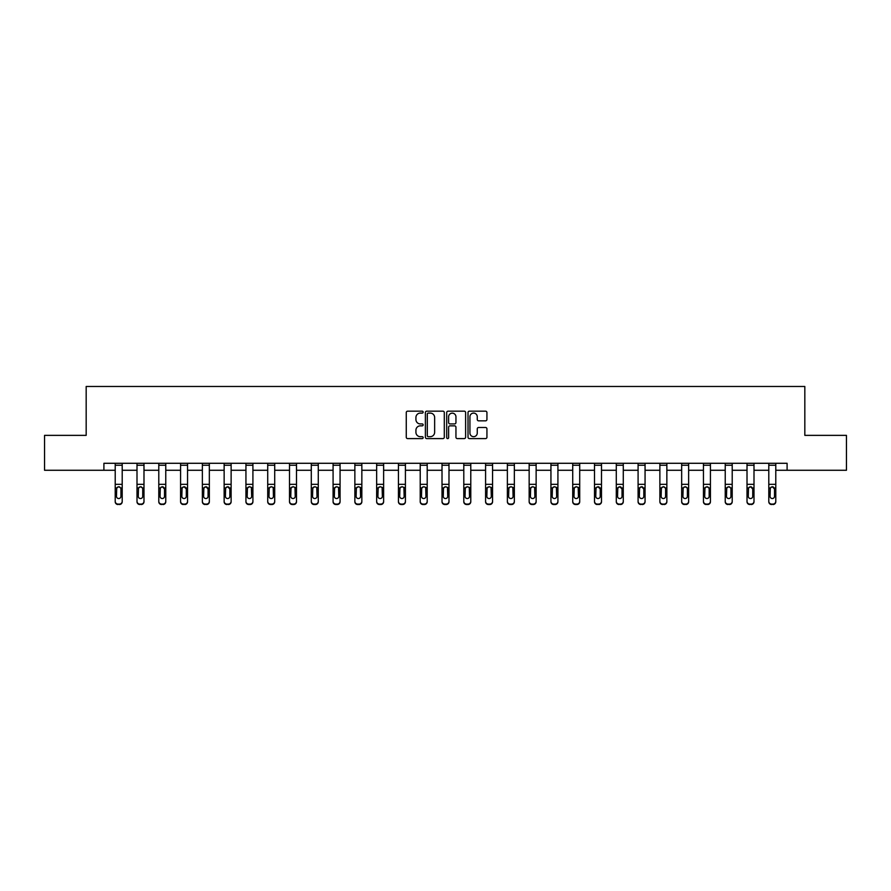 <?xml version="1.0" encoding="UTF-8"?>
<svg xmlns="http://www.w3.org/2000/svg" width="891" height="891" viewBox="0 0 891 891"><rect width="100%" height="100%" fill="white"/><g stroke="black" fill="none" stroke-linecap="round" stroke-linejoin="round"><path stroke-width="1.34" d="M423.158 412.143A0.958 0.958 0 0 0 422.2 411.174L407.632 411.174A1.37 1.37 0 0 0 406.263 412.544L406.263 437.225A1.37 1.37 0 0 0 407.632 438.595L422.2 438.595A0.958 0.958 0 0 0 423.158 437.637A0.958 0.958 0 0 0 422.2 436.679L420.307 436.679A4.388 4.388 0 0 1 415.93 432.291L415.93 430.23A4.388 4.388 0 0 1 420.307 425.842L422.2 425.842A0.958 0.958 0 0 0 423.158 424.884A0.958 0.958 0 0 0 422.2 423.927L420.307 423.927A4.388 4.388 0 0 1 415.93 419.538L415.93 417.489A4.388 4.388 0 0 1 420.307 413.101L422.2 413.101A0.958 0.958 0 0 0 423.158 412.143M485.562 420.842A1.37 1.37 0 0 0 486.931 419.472L486.931 412.544A1.37 1.37 0 0 0 485.562 411.174L469.39 411.174A1.37 1.37 0 0 0 468.02 412.544L468.02 437.225A1.37 1.37 0 0 0 469.39 438.595L485.562 438.595A1.37 1.37 0 0 0 486.931 437.225L486.931 428.861A1.37 1.37 0 0 0 485.562 427.491L478.634 427.491A1.37 1.37 0 0 0 477.264 428.861L477.264 433.004A3.664 3.664 0 0 1 473.6 436.679A3.664 3.664 0 0 1 469.936 433.004L469.936 416.765A3.664 3.664 0 0 1 473.6 413.101A3.664 3.664 0 0 1 477.264 416.765L477.264 419.472A1.37 1.37 0 0 0 478.634 420.842L485.562 420.842M103.902 470.27L44.55 470.27L44.55 435.365L86.171 435.365L86.171 386.482L804.829 386.482L804.829 435.365L846.45 435.365L846.45 470.27L787.098 470.27L787.098 463.287L103.902 463.287L103.902 470.27L115.217 470.27M444.297 412.544A1.37 1.37 0 0 0 442.927 411.174L426.756 411.174A1.37 1.37 0 0 0 425.386 412.544L425.386 437.225A1.37 1.37 0 0 0 426.756 438.595L442.927 438.595A1.37 1.37 0 0 0 444.297 437.225L444.297 412.544M448.073 411.174L464.244 411.174A1.37 1.37 0 0 1 465.614 412.544L465.614 437.225A1.37 1.37 0 0 1 464.244 438.595L457.328 438.595A1.37 1.37 0 0 1 455.947 437.225L455.947 427.212A1.37 1.37 0 0 0 454.577 425.842L449.988 425.842A1.37 1.37 0 0 0 448.619 427.212L448.619 437.637A0.958 0.958 0 0 1 447.661 438.595A0.958 0.958 0 0 1 446.703 437.637L446.703 412.544A1.37 1.37 0 0 1 448.073 411.174M122.201 470.27L137.002 470.27M143.986 470.27L158.787 470.27M165.771 470.27L180.572 470.27M187.556 470.27L202.357 470.27M209.34 470.27L224.142 470.27M231.125 470.27L245.938 470.27M252.91 470.27L267.723 470.27M274.706 470.27L289.508 470.27M296.491 470.27L311.293 470.27M318.276 470.27L333.078 470.27M340.061 470.27L354.863 470.27M361.846 470.27L376.648 470.27M383.631 470.27L398.433 470.27M405.416 470.27L420.218 470.27M427.201 470.27L442.014 470.27M448.986 470.27L463.799 470.27M470.782 470.27L485.584 470.27M492.567 470.27L507.369 470.27M514.352 470.27L529.154 470.27M536.137 470.27L550.939 470.27M557.922 470.27L572.724 470.27M579.707 470.27L594.509 470.27M601.492 470.27L616.294 470.27M623.277 470.27L638.09 470.27M645.062 470.27L659.875 470.27M666.858 470.27L681.66 470.27M688.643 470.27L703.445 470.27M710.428 470.27L725.229 470.27M732.213 470.27L747.014 470.27M753.998 470.27L768.799 470.27M775.783 470.27L787.098 470.27M428.259 413.101A0.958 0.958 0 0 0 427.301 414.059L427.301 435.721A0.958 0.958 0 0 0 428.259 436.679L430.253 436.679A4.388 4.388 0 0 0 434.641 432.291L434.641 417.489A4.388 4.388 0 0 0 430.253 413.101L428.259 413.101M455.947 416.832A3.664 3.664 0 0 0 452.283 413.168A3.664 3.664 0 0 0 448.619 416.832L448.619 422.557A1.37 1.37 0 0 0 449.988 423.927L454.577 423.927A1.37 1.37 0 0 0 455.947 422.557L455.947 416.832M115.217 488.379L115.217 501.31A2.796 2.773 -0 0 0 118.013 504.083L119.405 504.083A2.796 2.773 -0 0 0 122.201 501.31L122.201 501.744A2.796 2.773 180 0 1 119.405 504.518L119.405 504.083M120.942 496.32L120.942 488.97L120.942 496.32A2.239 2.216 180 0 1 118.703 498.537A2.239 2.216 180 0 0 120.942 496.32M116.476 496.755L116.476 496.32A2.239 2.216 180 0 0 118.703 498.537M117.545 487.054L116.476 488.791M119.873 487.054L118.703 486.72L120.697 487.934L120.942 488.97M122.201 463.287L122.201 501.31M115.217 463.287L115.217 501.31M118.013 504.083L119.405 504.518M118.013 504.518A2.796 2.773 180 0 1 115.217 501.744M115.217 487.934L116.721 487.934L116.476 496.32M116.721 487.934L118.703 486.72M137.002 488.379L137.002 501.31A2.796 2.773 -0 0 0 139.798 504.083L141.19 504.083A2.796 2.773 -0 0 0 143.986 501.31L143.986 501.744A2.796 2.773 180 0 1 141.19 504.518L141.19 504.083M142.727 496.32L142.727 488.97L142.727 496.32A2.239 2.216 180 0 1 140.488 498.537A2.239 2.216 180 0 0 142.727 496.32M138.261 496.755L138.261 496.32A2.239 2.216 180 0 0 140.488 498.537M139.33 487.054L138.261 488.791M141.658 487.054L140.488 486.72L142.482 487.934L142.727 488.97M158.787 488.379L158.787 501.31A2.796 2.773 -0 0 0 161.583 504.083L162.975 504.083A2.796 2.773 -0 0 0 165.771 501.31L165.771 501.744A2.796 2.773 180 0 1 162.975 504.518L162.975 504.083M164.512 496.32L164.512 488.97L164.512 496.32A2.239 2.216 180 0 1 162.285 498.537A2.239 2.216 180 0 0 164.512 496.32M160.046 496.755L160.046 496.32A2.239 2.216 180 0 0 162.285 498.537M161.115 487.054L160.046 488.791M163.443 487.054L162.285 486.72L164.512 488.97M143.986 463.287L143.986 501.31M137.002 463.287L137.002 501.31M139.798 504.083L141.19 504.518M139.798 504.518A2.796 2.773 180 0 1 137.002 501.744M137.002 487.934L138.506 487.934L138.261 496.32M138.506 487.934L140.488 486.72M165.771 463.287L165.771 501.31M158.787 463.287L158.787 501.31M161.583 504.083L162.975 504.518M161.583 504.518A2.796 2.773 180 0 1 158.787 501.744M158.787 487.934L160.291 487.934L160.046 496.32M160.291 487.934L162.285 486.72M180.572 488.379L180.572 501.31A2.796 2.773 -0 0 0 183.368 504.083L184.76 504.083A2.796 2.773 -0 0 0 187.556 501.31L187.556 501.744A2.796 2.773 180 0 1 184.76 504.518L184.76 504.083M186.297 496.32L186.297 488.97L186.297 496.32A2.239 2.216 180 0 1 184.069 498.537A2.239 2.216 180 0 0 186.297 496.32M181.831 496.755L181.831 496.32A2.239 2.216 180 0 0 184.069 498.537M182.9 487.054L181.831 488.791M185.228 487.054L184.069 486.72L186.297 488.97M202.357 488.379L202.357 501.31A2.796 2.773 -0 0 0 205.153 504.083L206.545 504.083A2.796 2.773 -0 0 0 209.34 501.31L209.34 501.744A2.796 2.773 180 0 1 206.545 504.518L206.545 504.083M208.082 496.32L208.082 488.97L208.082 496.32A2.239 2.216 180 0 1 205.854 498.537A2.239 2.216 180 0 0 208.082 496.32M203.616 496.755L203.616 496.32A2.239 2.216 180 0 0 205.854 498.537M204.685 487.054L203.616 488.791M207.013 487.054L205.854 486.72L208.082 488.97M224.142 488.379L224.142 501.31A2.796 2.773 -0 0 0 226.938 504.083L228.341 504.083A2.796 2.773 -0 0 0 231.125 501.31L231.125 501.744A2.796 2.773 180 0 1 228.341 504.518L228.341 504.083M229.867 496.32L229.867 488.97L229.867 496.32A2.239 2.216 180 0 1 227.639 498.537A2.239 2.216 180 0 0 229.867 496.32M225.401 496.755L225.401 496.32A2.239 2.216 180 0 0 227.639 498.537M226.47 487.054L225.401 488.791M228.809 487.054L227.639 486.72L229.867 488.97M187.556 463.287L187.556 501.31M180.572 463.287L180.572 501.31M183.368 504.083L184.76 504.518M183.368 504.518A2.796 2.773 180 0 1 180.572 501.744M180.572 487.934L182.076 487.934L181.831 496.32M182.076 487.934L184.069 486.72M209.34 463.287L209.34 501.31M202.357 463.287L202.357 501.31M205.153 504.083L206.545 504.518M205.153 504.518A2.796 2.773 180 0 1 202.357 501.744M202.357 487.934L203.861 487.934L203.616 496.32M203.861 487.934L205.854 486.72M231.125 463.287L231.125 501.31M224.142 463.287L224.142 501.31M226.938 504.083L228.341 504.518M226.938 504.518A2.796 2.773 180 0 1 224.142 501.744M224.142 487.934L225.646 487.934L225.401 496.32M225.646 487.934L227.639 486.72M252.91 463.287L252.91 501.744A2.796 2.773 180 0 1 250.126 504.518L250.126 504.083A2.796 2.773 -0 0 0 252.91 501.31M248.723 504.083L248.723 504.518A2.796 2.773 180 0 1 245.938 501.744L245.938 501.31A2.796 2.773 -0 0 0 248.723 504.083L250.126 504.083M245.938 463.287L245.938 501.31M248.723 504.518L250.126 504.518M251.407 487.934L251.663 496.32A2.239 2.216 180 0 1 249.424 498.537A2.239 2.216 180 0 1 247.186 496.32L247.442 487.934L249.424 486.72L252.91 487.934M274.706 463.287L274.706 501.744A2.796 2.773 180 0 1 271.911 504.518L271.911 504.083A2.796 2.773 -0 0 0 274.706 501.31M270.508 504.083L270.508 504.518A2.796 2.773 180 0 1 267.723 501.744L267.723 501.31A2.796 2.773 -0 0 0 270.508 504.083L271.911 504.083M267.723 463.287L267.723 501.31M270.508 504.518L271.911 504.518M273.203 487.934L273.448 496.32A2.239 2.216 180 0 1 271.209 498.537A2.239 2.216 180 0 1 268.971 496.32L269.227 487.934L271.209 486.72L274.706 487.934M296.491 463.287L296.491 501.744A2.796 2.773 180 0 1 293.696 504.518L293.696 504.083A2.796 2.773 -0 0 0 296.491 501.31M292.304 504.083L292.304 504.518A2.796 2.773 180 0 1 289.508 501.744L289.508 501.31A2.796 2.773 -0 0 0 292.304 504.083L293.696 504.083M289.508 463.287L289.508 501.31M292.304 504.518L293.696 504.518M294.988 487.934L295.233 496.32A2.239 2.216 180 0 1 292.994 498.537A2.239 2.216 180 0 1 290.767 496.32L291.012 487.934L292.994 486.72L296.491 487.934M318.276 463.287L318.276 501.744A2.796 2.773 180 0 1 315.481 504.518L315.481 504.083A2.796 2.773 -0 0 0 318.276 501.31M314.089 504.083L314.089 504.518A2.796 2.773 180 0 1 311.293 501.744L311.293 501.31A2.796 2.773 -0 0 0 314.089 504.083L315.481 504.083M311.293 463.287L311.293 501.31M314.089 504.518L315.481 504.518M316.773 487.934L317.018 496.32A2.239 2.216 180 0 1 314.779 498.537A2.239 2.216 180 0 1 312.552 496.32L312.797 487.934L314.779 486.72L318.276 487.934M340.061 463.287L340.061 501.744A2.796 2.773 180 0 1 337.266 504.518L337.266 504.083A2.796 2.773 -0 0 0 340.061 501.31M335.874 504.083L335.874 504.518A2.796 2.773 180 0 1 333.078 501.744L333.078 501.31A2.796 2.773 -0 0 0 335.874 504.083L337.266 504.083M333.078 463.287L333.078 501.31M335.874 504.518L337.266 504.518M338.558 487.934L338.803 496.32A2.239 2.216 180 0 1 336.564 498.537A2.239 2.216 180 0 1 334.337 496.32L334.582 487.934L336.564 486.72L340.061 487.934M361.846 463.287L361.846 501.744A2.796 2.773 180 0 1 359.051 504.518L359.051 504.083A2.796 2.773 -0 0 0 361.846 501.31M357.659 504.083L357.659 504.518A2.796 2.773 180 0 1 354.863 501.744L354.863 501.31A2.796 2.773 -0 0 0 357.659 504.083L359.051 504.083M354.863 463.287L354.863 501.31M357.659 504.518L359.051 504.518M360.343 487.934L360.588 496.32A2.239 2.216 180 0 1 358.36 498.537A2.239 2.216 180 0 1 356.122 496.32L356.367 487.934L358.36 486.72L361.846 487.934M383.631 463.287L383.631 501.744A2.796 2.773 180 0 1 380.836 504.518L380.836 504.083A2.796 2.773 -0 0 0 383.631 501.31M379.443 504.083L379.443 504.518A2.796 2.773 180 0 1 376.648 501.744L376.648 501.31A2.796 2.773 -0 0 0 379.443 504.083L380.836 504.083M376.648 463.287L376.648 501.31M379.443 504.518L380.836 504.518M382.128 487.934L382.373 496.32A2.239 2.216 180 0 1 380.145 498.537A2.239 2.216 180 0 1 377.907 496.32L378.152 487.934L380.145 486.72L383.631 487.934M405.416 463.287L405.416 501.744A2.796 2.773 180 0 1 402.621 504.518L402.621 504.083A2.796 2.773 -0 0 0 405.416 501.31M401.228 504.083L401.228 504.518A2.796 2.773 180 0 1 398.433 501.744L398.433 501.31A2.796 2.773 -0 0 0 401.228 504.083L402.621 504.083M398.433 463.287L398.433 501.31M401.228 504.518L402.621 504.518M403.913 487.934L404.158 496.32A2.239 2.216 180 0 1 401.93 498.537A2.239 2.216 180 0 1 399.691 496.32L399.936 487.934L401.93 486.72L405.416 487.934M427.201 463.287L427.201 501.744A2.796 2.773 180 0 1 424.417 504.518L424.417 504.083A2.796 2.773 -0 0 0 427.201 501.31M423.013 504.083L423.013 504.518A2.796 2.773 180 0 1 420.218 501.744L420.218 501.31A2.796 2.773 -0 0 0 423.013 504.083L424.417 504.083M420.218 463.287L420.218 501.31M423.013 504.518L424.417 504.518M425.698 487.934L425.954 496.32A2.239 2.216 180 0 1 423.715 498.537A2.239 2.216 180 0 1 421.476 496.32L421.721 487.934L423.715 486.72L427.201 487.934M448.986 463.287L448.986 501.744A2.796 2.773 180 0 1 446.202 504.518L446.202 504.083A2.796 2.773 -0 0 0 448.986 501.31M444.798 504.083L444.798 504.518A2.796 2.773 180 0 1 442.014 501.744L442.014 501.31A2.796 2.773 -0 0 0 444.798 504.083L446.202 504.083M442.014 463.287L442.014 501.31M444.798 504.518L446.202 504.518M447.482 487.934L447.739 496.32A2.239 2.216 180 0 1 445.5 498.537A2.239 2.216 180 0 1 443.261 496.32L443.518 487.934L445.5 486.72L448.986 487.934M470.782 463.287L470.782 501.744A2.796 2.773 180 0 1 467.987 504.518L467.987 504.083A2.796 2.773 -0 0 0 470.782 501.31M466.583 504.083L466.583 504.518A2.796 2.773 180 0 1 463.799 501.744L463.799 501.31A2.796 2.773 -0 0 0 466.583 504.083L467.987 504.083M463.799 463.287L463.799 501.31M466.583 504.518L467.987 504.518M469.279 487.934L469.524 496.32A2.239 2.216 180 0 1 467.285 498.537A2.239 2.216 180 0 1 465.046 496.32L465.302 487.934L467.285 486.72L470.782 487.934M492.567 463.287L492.567 501.744A2.796 2.773 180 0 1 489.772 504.518L489.772 504.083A2.796 2.773 -0 0 0 492.567 501.31M488.379 504.083L488.379 504.518A2.796 2.773 180 0 1 485.584 501.744L485.584 501.31A2.796 2.773 -0 0 0 488.379 504.083L489.772 504.083M485.584 463.287L485.584 501.31M488.379 504.518L489.772 504.518M491.064 487.934L491.309 496.32A2.239 2.216 180 0 1 489.07 498.537A2.239 2.216 180 0 1 486.842 496.32L487.087 487.934L489.07 486.72L492.567 487.934M514.352 463.287L514.352 501.744A2.796 2.773 180 0 1 511.557 504.518L511.557 504.083A2.796 2.773 -0 0 0 514.352 501.31M510.164 504.083L510.164 504.518A2.796 2.773 180 0 1 507.369 501.744L507.369 501.31A2.796 2.773 -0 0 0 510.164 504.083L511.557 504.083M507.369 463.287L507.369 501.31M510.164 504.518L511.557 504.518M512.848 487.934L513.093 496.32A2.239 2.216 180 0 1 510.855 498.537A2.239 2.216 180 0 1 508.627 496.32L508.872 487.934L510.855 486.72L514.352 487.934M536.137 463.287L536.137 501.744A2.796 2.773 180 0 1 533.341 504.518L533.341 504.083A2.796 2.773 -0 0 0 536.137 501.31M531.949 504.083L531.949 504.518A2.796 2.773 180 0 1 529.154 501.744L529.154 501.31A2.796 2.773 -0 0 0 531.949 504.083L533.341 504.083M529.154 463.287L529.154 501.31M531.949 504.518L533.341 504.518M534.633 487.934L534.878 496.32A2.239 2.216 180 0 1 532.64 498.537A2.239 2.216 180 0 1 530.412 496.32L530.657 487.934L532.64 486.72L536.137 487.934M557.922 463.287L557.922 501.744A2.796 2.773 180 0 1 555.126 504.518L555.126 504.083A2.796 2.773 -0 0 0 557.922 501.31M553.734 504.083L553.734 504.518A2.796 2.773 180 0 1 550.939 501.744L550.939 501.31A2.796 2.773 -0 0 0 553.734 504.083L555.126 504.083M550.939 463.287L550.939 501.31M553.734 504.518L555.126 504.518M556.418 487.934L556.663 496.32A2.239 2.216 180 0 1 554.436 498.537A2.239 2.216 180 0 1 552.197 496.32L552.442 487.934L554.436 486.72L557.922 487.934M579.707 463.287L579.707 501.744A2.796 2.773 180 0 1 576.911 504.518L576.911 504.083A2.796 2.773 -0 0 0 579.707 501.31M575.519 504.083L575.519 504.518A2.796 2.773 180 0 1 572.724 501.744L572.724 501.31A2.796 2.773 -0 0 0 575.519 504.083L576.911 504.083M572.724 463.287L572.724 501.31M575.519 504.518L576.911 504.518M578.203 487.934L578.448 496.32A2.239 2.216 180 0 1 576.221 498.537A2.239 2.216 180 0 1 573.982 496.32L574.227 487.934L576.221 486.72L579.707 487.934M245.938 488.379L245.938 501.744M249.424 498.537A2.239 2.216 180 0 0 251.663 496.32L251.663 488.97M248.255 487.054L247.186 488.791M250.594 487.054L249.424 486.72M267.723 488.379L267.723 501.744M271.209 498.537A2.239 2.216 180 0 0 273.448 496.32L273.448 488.97M270.04 487.054L268.971 488.791M272.379 487.054L271.209 486.72M289.508 488.379L289.508 501.744M292.994 498.537A2.239 2.216 180 0 0 295.233 496.32L295.233 488.97M291.836 487.054L290.767 488.791M294.164 487.054L292.994 486.72M311.293 488.379L311.293 501.744M314.779 498.537A2.239 2.216 180 0 0 317.018 496.32L317.018 488.97M313.621 487.054L312.552 488.791M315.949 487.054L314.779 486.72M333.078 488.379L333.078 501.744M336.564 498.537A2.239 2.216 180 0 0 338.803 496.32L338.803 488.97M335.406 487.054L334.337 488.791M337.734 487.054L336.564 486.72M354.863 488.379L354.863 501.744M358.36 498.537A2.239 2.216 180 0 0 360.588 496.32L360.588 488.97M357.191 487.054L356.122 488.791M359.519 487.054L358.36 486.72M376.648 488.379L376.648 501.744M380.145 498.537A2.239 2.216 180 0 0 382.373 496.32L382.373 488.97M378.976 487.054L377.907 488.791M381.303 487.054L380.145 486.72M398.433 488.379L398.433 501.744M401.93 498.537A2.239 2.216 180 0 0 404.158 496.32L404.158 488.97M400.761 487.054L399.691 488.791M403.088 487.054L401.93 486.72M420.218 488.379L420.218 501.744M423.715 498.537A2.239 2.216 180 0 0 425.954 496.32L425.954 488.97M422.546 487.054L421.476 488.791M424.884 487.054L423.715 486.72M442.014 488.379L442.014 501.744M445.5 498.537A2.239 2.216 180 0 0 447.739 496.32L447.739 488.97M444.331 487.054L443.261 488.791M446.669 487.054L445.5 486.72M463.799 488.379L463.799 501.744M467.285 498.537A2.239 2.216 180 0 0 469.524 496.32L469.524 488.97M466.116 487.054L465.046 488.791M468.454 487.054L467.285 486.72M485.584 488.379L485.584 501.744M489.07 498.537A2.239 2.216 180 0 0 491.309 496.32L491.309 488.97M487.912 487.054L486.842 488.791M490.239 487.054L489.07 486.72M507.369 488.379L507.369 501.744M510.855 498.537A2.239 2.216 180 0 0 513.093 496.32L513.093 488.97M509.697 487.054L508.627 488.791M512.024 487.054L510.855 486.72M529.154 488.379L529.154 501.744M532.64 498.537A2.239 2.216 180 0 0 534.878 496.32L534.878 488.97M531.481 487.054L530.412 488.791M533.809 487.054L532.64 486.72M550.939 488.379L550.939 501.744M554.436 498.537A2.239 2.216 180 0 0 556.663 496.32L556.663 488.97M553.266 487.054L552.197 488.791M555.594 487.054L554.436 486.72M572.724 488.379L572.724 501.744M576.221 498.537A2.239 2.216 180 0 0 578.448 496.32L578.448 488.97M575.051 487.054L573.982 488.791M577.379 487.054L576.221 486.72M594.509 488.379L594.509 501.31A2.796 2.773 -0 0 0 597.304 504.083L598.696 504.083A2.796 2.773 -0 0 0 601.492 501.31L601.492 501.744A2.796 2.773 180 0 1 598.696 504.518L598.696 504.083M600.233 496.32L600.233 488.97L600.233 496.32A2.239 2.216 180 0 1 598.006 498.537A2.239 2.216 180 0 0 600.233 496.32M595.767 496.755L595.767 496.32A2.239 2.216 180 0 0 598.006 498.537M596.836 487.054L595.767 488.791M599.164 487.054L598.006 486.72L600.233 488.97M616.294 488.379L616.294 501.31A2.796 2.773 -0 0 0 619.089 504.083L620.492 504.083A2.796 2.773 -0 0 0 623.277 501.31L623.277 501.744A2.796 2.773 180 0 1 620.492 504.518L620.492 504.083M622.029 496.32L622.029 488.97L622.029 496.32A2.239 2.216 180 0 1 619.791 498.537A2.239 2.216 180 0 0 622.029 496.32M617.552 496.755L617.552 496.32A2.239 2.216 180 0 0 619.791 498.537M618.621 487.054L617.552 488.791M620.96 487.054L619.791 486.72L622.029 488.97M638.09 488.379L638.09 501.31A2.796 2.773 -0 0 0 640.874 504.083L642.277 504.083A2.796 2.773 -0 0 0 645.062 501.31L645.062 501.744A2.796 2.773 180 0 1 642.277 504.518L642.277 504.083M643.814 496.32L643.814 488.97L643.814 496.32A2.239 2.216 180 0 1 641.576 498.537A2.239 2.216 180 0 0 643.814 496.32M639.337 496.755L639.337 496.32A2.239 2.216 180 0 0 641.576 498.537M640.406 487.054L639.337 488.791M642.745 487.054L641.576 486.72L643.814 488.97M659.875 488.379L659.875 501.31A2.796 2.773 -0 0 0 662.659 504.083L664.062 504.083A2.796 2.773 -0 0 0 666.858 501.31L666.858 501.744A2.796 2.773 180 0 1 664.062 504.518L664.062 504.083M665.599 496.32L665.599 488.97L665.599 496.32A2.239 2.216 180 0 1 663.361 498.537A2.239 2.216 180 0 0 665.599 496.32M661.133 496.755L661.133 496.32A2.239 2.216 180 0 0 663.361 498.537M662.191 487.054L661.133 488.791M664.53 487.054L663.361 486.72L665.354 487.934L665.599 488.97M601.492 463.287L601.492 501.31M594.509 463.287L594.509 501.31M597.304 504.083L598.696 504.518M597.304 504.518A2.796 2.773 180 0 1 594.509 501.744M594.509 487.934L596.012 487.934L595.767 496.32M596.012 487.934L598.006 486.72M623.277 463.287L623.277 501.31M616.294 463.287L616.294 501.31M619.089 504.083L620.492 504.518M619.089 504.518A2.796 2.773 180 0 1 616.294 501.744M616.294 487.934L617.797 487.934L617.552 496.32M617.797 487.934L619.791 486.72M645.062 463.287L645.062 501.31M638.09 463.287L638.09 501.31M640.874 504.083L642.277 504.518M640.874 504.518A2.796 2.773 180 0 1 638.09 501.744M638.09 487.934L639.593 487.934L639.337 496.32M639.593 487.934L641.576 486.72M666.858 463.287L666.858 501.31M659.875 463.287L659.875 501.31M662.659 504.083L664.062 504.518M662.659 504.518A2.796 2.773 180 0 1 659.875 501.744M659.875 487.934L661.378 487.934L661.133 496.32M661.378 487.934L663.361 486.72M681.66 488.379L681.66 501.31A2.796 2.773 -0 0 0 684.455 504.083L685.847 504.083A2.796 2.773 -0 0 0 688.643 501.31L688.643 501.744A2.796 2.773 180 0 1 685.847 504.518L685.847 504.083M687.384 496.32L687.384 488.97L687.384 496.32A2.239 2.216 180 0 1 685.146 498.537A2.239 2.216 180 0 0 687.384 496.32M682.918 496.755L682.918 496.32A2.239 2.216 180 0 0 685.146 498.537M683.987 487.054L682.918 488.791M686.315 487.054L685.146 486.72L687.139 487.934L687.384 488.97M688.643 463.287L688.643 501.31M681.66 463.287L681.66 501.31M684.455 504.083L685.847 504.518M684.455 504.518A2.796 2.773 180 0 1 681.66 501.744M681.66 487.934L683.163 487.934L682.918 496.32M683.163 487.934L685.146 486.72M703.445 488.379L703.445 501.31A2.796 2.773 -0 0 0 706.24 504.083L707.632 504.083A2.796 2.773 -0 0 0 710.428 501.31L710.428 501.744A2.796 2.773 180 0 1 707.632 504.518L707.632 504.083M709.169 496.32L709.169 488.97L709.169 496.32A2.239 2.216 180 0 1 706.931 498.537A2.239 2.216 180 0 0 709.169 496.32M704.703 496.755L704.703 496.32A2.239 2.216 180 0 0 706.931 498.537M705.772 487.054L704.703 488.791M708.1 487.054L706.931 486.72L708.924 487.934L709.169 488.97M710.428 463.287L710.428 501.31M703.445 463.287L703.445 501.31M706.24 504.083L707.632 504.518M706.24 504.518A2.796 2.773 180 0 1 703.445 501.744M703.445 487.934L704.948 487.934L704.703 496.32M704.948 487.934L706.931 486.72M725.229 488.379L725.229 501.31A2.796 2.773 -0 0 0 728.025 504.083L729.417 504.083A2.796 2.773 -0 0 0 732.213 501.31L732.213 501.744A2.796 2.773 180 0 1 729.417 504.518L729.417 504.083M730.954 496.32L730.954 488.97L730.954 496.32A2.239 2.216 180 0 1 728.715 498.537A2.239 2.216 180 0 0 730.954 496.32M726.488 496.755L726.488 496.32A2.239 2.216 180 0 0 728.715 498.537M727.557 487.054L726.488 488.791M729.885 487.054L728.715 486.72L730.709 487.934L730.954 488.97M732.213 463.287L732.213 501.31M725.229 463.287L725.229 501.31M728.025 504.083L729.417 504.518M728.025 504.518A2.796 2.773 180 0 1 725.229 501.744M725.229 487.934L726.733 487.934L726.488 496.32M726.733 487.934L728.715 486.72M747.014 488.379L747.014 501.31A2.796 2.773 -0 0 0 749.81 504.083L751.202 504.083A2.796 2.773 -0 0 0 753.998 501.31L753.998 501.744A2.796 2.773 180 0 1 751.202 504.518L751.202 504.083M752.739 496.32L752.739 488.97L752.739 496.32A2.239 2.216 180 0 1 750.512 498.537A2.239 2.216 180 0 0 752.739 496.32M748.273 496.755L748.273 496.32A2.239 2.216 180 0 0 750.512 498.537M749.342 487.054L748.273 488.791M751.67 487.054L750.512 486.72L752.739 488.97M753.998 463.287L753.998 501.31M747.014 463.287L747.014 501.31M749.81 504.083L751.202 504.518M749.81 504.518A2.796 2.773 180 0 1 747.014 501.744M747.014 487.934L748.518 487.934L748.273 496.32M748.518 487.934L750.512 486.72M768.799 488.379L768.799 501.31A2.796 2.773 -0 0 0 771.595 504.083L772.987 504.083A2.796 2.773 -0 0 0 775.783 501.31L775.783 501.744A2.796 2.773 180 0 1 772.987 504.518L772.987 504.083M774.524 496.32L774.524 488.97L774.524 496.32A2.239 2.216 180 0 1 772.297 498.537A2.239 2.216 180 0 0 774.524 496.32M770.058 496.755L770.058 496.32A2.239 2.216 180 0 0 772.297 498.537M771.127 487.054L770.058 488.791M773.455 487.054L772.297 486.72L774.524 488.97M775.783 463.287L775.783 501.31M768.799 463.287L768.799 501.31M771.595 504.083L772.987 504.518M771.595 504.518A2.796 2.773 180 0 1 768.799 501.744M768.799 487.934L770.303 487.934L770.058 496.32M770.303 487.934L772.297 486.72M115.217 463.32L122.201 463.32M120.697 487.934L122.201 487.934M115.217 484.325L122.201 484.325M115.217 465.236L122.201 465.236M137.002 463.32L143.986 463.32M142.482 487.934L143.986 487.934M137.002 484.325L143.986 484.325M137.002 465.236L143.986 465.236M158.787 463.32L165.771 463.32M164.267 487.934L165.771 487.934M158.787 484.325L165.771 484.325M158.787 465.236L165.771 465.236M180.572 463.32L187.556 463.32M186.052 487.934L187.556 487.934M180.572 484.325L187.556 484.325M180.572 465.236L187.556 465.236M202.357 463.32L209.34 463.32M207.837 487.934L209.34 487.934M202.357 484.325L209.34 484.325M202.357 465.236L209.34 465.236M224.142 463.32L231.125 463.32M229.622 487.934L231.125 487.934M224.142 484.325L231.125 484.325M224.142 465.236L231.125 465.236M245.938 463.32L252.91 463.32M245.938 487.934L247.442 487.934M245.938 484.325L252.91 484.325M245.938 465.236L252.91 465.236M267.723 463.32L274.706 463.32M267.723 487.934L269.227 487.934M267.723 484.325L274.706 484.325M267.723 465.236L274.706 465.236M289.508 463.32L296.491 463.32M289.508 487.934L291.012 487.934M289.508 484.325L296.491 484.325M289.508 465.236L296.491 465.236M311.293 463.32L318.276 463.32M311.293 487.934L312.797 487.934M311.293 484.325L318.276 484.325M311.293 465.236L318.276 465.236M333.078 463.32L340.061 463.32M333.078 487.934L334.582 487.934M333.078 484.325L340.061 484.325M333.078 465.236L340.061 465.236M354.863 463.32L361.846 463.32M354.863 487.934L356.367 487.934M354.863 484.325L361.846 484.325M354.863 465.236L361.846 465.236M376.648 463.32L383.631 463.32M376.648 487.934L378.152 487.934M376.648 484.325L383.631 484.325M376.648 465.236L383.631 465.236M398.433 463.32L405.416 463.32M398.433 487.934L399.936 487.934M398.433 484.325L405.416 484.325M398.433 465.236L405.416 465.236M420.218 463.32L427.201 463.32M420.218 487.934L421.721 487.934M420.218 484.325L427.201 484.325M420.218 465.236L427.201 465.236M442.014 463.32L448.986 463.32M442.014 487.934L443.518 487.934M442.014 484.325L448.986 484.325M442.014 465.236L448.986 465.236M463.799 463.32L470.782 463.32M463.799 487.934L465.302 487.934M463.799 484.325L470.782 484.325M463.799 465.236L470.782 465.236M485.584 463.32L492.567 463.32M485.584 487.934L487.087 487.934M485.584 484.325L492.567 484.325M485.584 465.236L492.567 465.236M507.369 463.32L514.352 463.32M507.369 487.934L508.872 487.934M507.369 484.325L514.352 484.325M507.369 465.236L514.352 465.236M529.154 463.32L536.137 463.32M529.154 487.934L530.657 487.934M529.154 484.325L536.137 484.325M529.154 465.236L536.137 465.236M550.939 463.32L557.922 463.32M550.939 487.934L552.442 487.934M550.939 484.325L557.922 484.325M550.939 465.236L557.922 465.236M572.724 463.32L579.707 463.32M572.724 487.934L574.227 487.934M572.724 484.325L579.707 484.325M572.724 465.236L579.707 465.236M594.509 463.32L601.492 463.32M599.988 487.934L601.492 487.934M594.509 484.325L601.492 484.325M594.509 465.236L601.492 465.236M616.294 463.32L623.277 463.32M621.773 487.934L623.277 487.934M616.294 484.325L623.277 484.325M616.294 465.236L623.277 465.236M638.09 463.32L645.062 463.32M643.558 487.934L645.062 487.934M638.09 484.325L645.062 484.325M638.09 465.236L645.062 465.236M659.875 463.32L666.858 463.32M665.354 487.934L666.858 487.934M659.875 484.325L666.858 484.325M659.875 465.236L666.858 465.236M681.66 463.32L688.643 463.32M687.139 487.934L688.643 487.934M681.66 484.325L688.643 484.325M681.66 465.236L688.643 465.236M703.445 463.32L710.428 463.32M708.924 487.934L710.428 487.934M703.445 484.325L710.428 484.325M703.445 465.236L710.428 465.236M725.229 463.32L732.213 463.32M730.709 487.934L732.213 487.934M725.229 484.325L732.213 484.325M725.229 465.236L732.213 465.236M747.014 463.32L753.998 463.32M752.494 487.934L753.998 487.934M747.014 484.325L753.998 484.325M747.014 465.236L753.998 465.236M768.799 463.32L775.783 463.32M774.279 487.934L775.783 487.934M768.799 484.325L775.783 484.325M768.799 465.236L775.783 465.236"/></g></svg>
